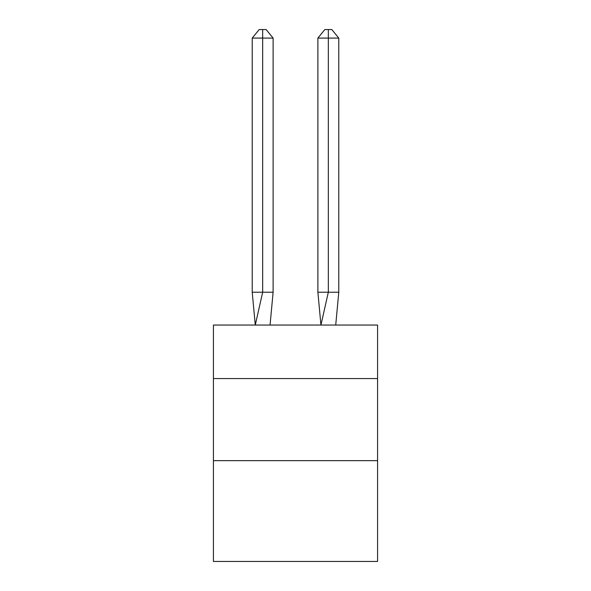 <?xml version="1.0" encoding="UTF-8"?>
<svg xmlns="http://www.w3.org/2000/svg" width="591" height="591" viewBox="0 0 591 591"><rect width="100%" height="100%" fill="white"/><g stroke="black" fill="none" stroke-linecap="round" stroke-linejoin="round"><path stroke-width="0.89" d="M213.417 378.565L377.583 378.565L377.583 325.05L213.417 325.05L213.417 561.45L377.583 561.45L377.583 460.655L213.417 460.655M377.583 460.655L377.583 378.565M273.116 292.22L273.116 38.083L262.67 38.083L262.67 292.22L252.217 292.22L255.282 325.05L262.67 292.22L262.67 38.083L262.67 292.22L262.67 38.083L262.67 292.22L262.67 38.083L262.67 292.22L262.67 38.083L262.67 292.22L262.67 38.083L262.67 292.22L262.67 38.083L262.67 292.22L262.67 38.083L262.67 292.22L262.67 38.083L262.67 292.22L262.67 38.083L262.67 292.22L262.67 38.083L262.67 292.22L262.67 38.083L262.67 292.22L262.67 38.083L262.67 292.22L262.67 38.083L262.67 292.22L262.67 38.083L262.67 292.22L262.67 38.083L262.67 292.22L262.67 38.083L262.67 292.22L262.67 38.083L262.67 292.22L262.67 38.083L262.67 292.22L262.67 38.083L262.67 292.22L262.67 38.083L262.67 292.22L262.67 38.083L262.67 292.22L273.116 292.22L270.057 325.05M252.217 38.083L259.183 29.55L262.67 29.55L262.67 38.083L252.217 38.083L252.217 292.22M262.67 29.55L266.149 29.55L273.116 38.083M338.783 292.22L328.33 292.22L328.33 38.083L338.783 38.083L338.783 292.22L335.718 325.05M317.884 292.22L328.33 292.22L320.943 325.05L317.884 292.22L317.884 38.083L324.851 29.55L331.817 29.55L338.783 38.083M328.33 29.55L328.33 38.083L317.884 38.083"/></g></svg>
